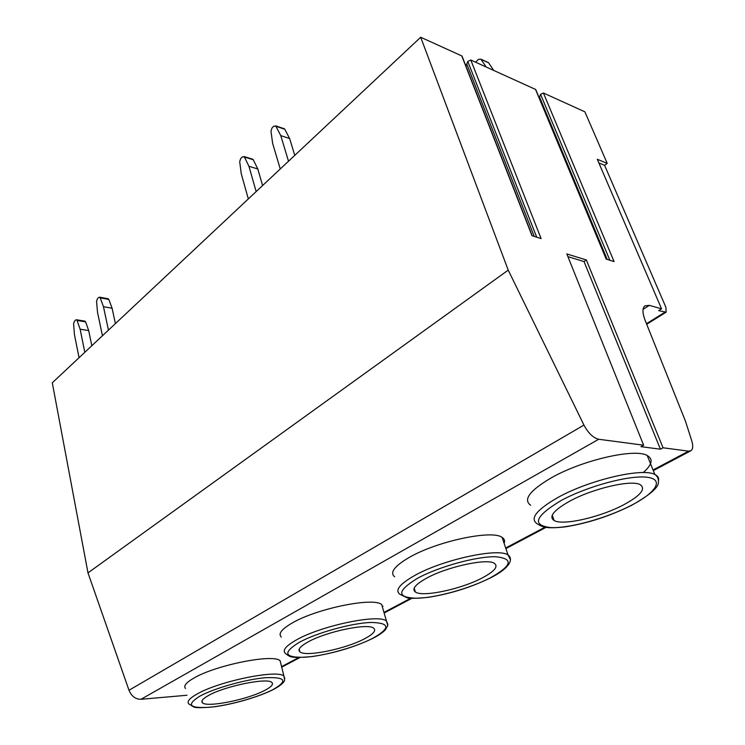 <?xml version="1.0" encoding="UTF-8"?>
<svg xmlns="http://www.w3.org/2000/svg" width="745" height="745" viewBox="0 0 745 745"><rect width="100%" height="100%" fill="white"/><g stroke="black" fill="none" stroke-linecap="round" stroke-linejoin="round"><path stroke-width="1.12" d="M586.352 259.968L663.05 447.782L688.576 451.163L690.922 450.734C692.934 449.226 693.241 446.022 691.844 441.115L685.456 421.158L645.068 320.182C642.339 312.919 642.283 308.141 644.9 305.832L649.333 305.366L661.56 308.803L597.294 159.281L607.212 163.369L584.89 111.834L543.422 93.004L614.057 261.579L606.188 259.092L535.543 89.428L470.784 60.01L541.093 238.568L531.995 235.699L461.779 55.922L420.683 37.25L508.22 270.128L583.95 425.078C588.317 433.236 593.243 437.958 598.701 439.261L643.633 445.212L566.824 253.943L586.352 259.968L584.024 261.57L567.904 256.643M643.633 445.212L640.979 446.665L660.424 449.207L584.024 261.57M663.05 447.782L660.424 449.207M508.22 270.128L87.985 572.877L129.006 690.261C131.539 696.286 135.525 699.294 140.973 699.294L186.976 695.253M280.893 663.87L280.157 660.917C274.747 653.43 216.292 664.801 193.905 678.08C186.101 682.569 183.307 686.024 185.533 688.464M382.958 608.898L381.747 604.689C374.363 596.866 317.128 608.32 292.217 622.997C281.601 629.153 277.969 633.837 281.312 637.04M504.123 543.356C505.119 540.879 504.449 538.896 502.111 537.415C492.389 529.518 436.905 541.261 409.201 557.456C394.412 566.125 389.56 572.579 394.654 576.798M643.196 472.581C652.108 464.778 653.458 459.088 647.237 455.521C634.889 447.969 581.519 460.317 550.751 478.15C529.62 490.713 522.925 499.746 530.663 505.25M661.56 308.803L658.664 310.628L666.123 312.183L665.918 307.34L604.595 165.316L598.887 162.969M607.212 163.369L604.595 165.316M539.212 97.902L540.572 94.326L543.422 93.004M535.543 89.428L535.906 89.968M465.942 66.119L467.786 61.444L470.784 60.01M461.779 55.922L462.235 56.62M420.683 37.25L52.29 382.809L87.985 572.877M79.063 357.693L74.463 334.682L73.578 323.879L74.379 321.263L75.655 320.005L76.549 319.773L77.08 320.462L80.134 329.206L84.809 352.301M102.447 335.762L97.53 312.416L96.561 301.436L97.39 298.745L98.731 297.441L99.709 297.19L100.221 297.86L103.462 306.698L108.463 330.119M84.725 321.123L85.61 321.877L88.692 330.575L91.812 345.736M107.904 298.689L108.817 299.434L112.085 308.225L115.41 323.6M80.134 329.206L88.692 330.575M103.462 306.698L112.085 308.225M248.336 198.915L241.25 173.734L239.694 161.665L240.719 158.527L242.451 156.832L244.435 157.037L248.942 166.303L256.159 191.577M280.26 168.966L272.651 143.431L270.957 131.148L272.027 127.898L273.843 126.119L275.948 126.268L280.763 135.609L288.511 161.227M252.22 159.058L253.272 159.747L257.798 168.966L262.585 185.542M283.221 128.717L284.804 129.258L289.637 138.542L294.778 155.351M248.942 166.303L257.798 168.966M280.763 135.609L289.637 138.542M475.599 62.198L478.514 59.33L480.907 59.172L486.178 67.003M487.267 62.207L488.59 62.813L493.73 70.43M208.749 695.355C225.353 685.94 267.939 677.391 271.878 682.495C273.685 684.301 271.329 686.927 264.82 690.354C247.806 699.574 206.71 707.862 202.398 702.731C200.768 701.054 202.882 698.596 208.749 695.355M308.179 641.873C326.673 631.443 368.365 622.876 373.692 628.203C376.393 630.596 373.338 634.125 364.538 638.791C345.559 648.988 305.487 657.22 299.881 651.838C297.423 649.631 300.188 646.306 308.179 641.873M426.447 578.25C447.047 566.731 487.444 558.005 494.447 563.369C498.517 566.563 494.447 571.415 482.257 577.924C461.136 589.183 422.471 597.434 415.356 591.977C411.622 589.062 415.319 584.49 426.447 578.25M569.497 501.292C592.405 488.59 631.266 479.501 640.123 484.623C646.222 488.86 640.625 495.639 623.351 504.97C599.874 517.375 562.913 525.793 554.14 520.541C548.488 516.741 553.61 510.325 569.497 501.292M688.576 451.163L653.039 469.983M545.014 527.162L505.687 547.985M410.774 598.235L383.973 612.418M298.792 657.518L281.573 666.635M598.701 439.261L140.973 699.294M504.57 541.215L503.583 541.745M383.014 606.188L382.287 606.579M649.333 305.366L643.075 309.343M664.754 312.313L646.483 323.712M77.08 320.462L85.61 321.877M100.221 297.86L108.817 299.434M244.435 157.037L253.272 159.747M275.948 126.268L284.804 129.258M481.046 59.349L488.59 62.813M540.572 94.326L609.866 260.256M467.022 64.647L534.24 236.407M467.786 61.444L536.717 237.189M539.613 97.213L607.203 259.418M583.95 425.078L129.006 690.261M280.157 660.917L283.947 676.209C278.621 669.159 219.924 680.883 197.332 693.884C189.463 698.279 186.632 701.622 188.83 703.913L193.793 707.024C195.646 707.964 202.5 707.88 214.355 706.782C233.781 704.183 259.279 696.724 273.331 689.516M273.434 689.47C283.491 684.18 284.813 680.446 284.599 680.157L283.947 676.209L284.786 678.583M199.856 696.156C214.607 688.054 246.604 679.142 266.077 677.671C285.791 677.009 288.073 680.995 272.912 689.628C257.994 697.329 229.33 705.357 209.997 707.229C189.323 708.597 185.943 704.9 199.856 696.156M381.747 604.689L386.459 621.041C379.186 613.684 321.682 625.474 296.519 639.862C285.801 645.896 282.104 650.422 285.419 653.43C290.429 657.099 289.749 658.412 312.034 656.587C334.393 653.179 354.732 647.07 373.059 638.251M373.161 638.195C378.572 635.355 382.595 632.626 385.23 630.019L387.782 625.586L386.459 621.041L387.847 624.319M299.201 642.367C316.672 632.775 351.37 623.155 370.833 622.457C390.166 622.829 390.771 628.128 372.64 638.353C355.151 647.358 324.345 655.963 304.845 657.239C284.217 657.788 282.327 652.825 299.201 642.367M502.111 537.415L508.053 554.988C498.452 547.575 442.67 559.625 414.667 575.513C399.711 584.024 394.757 590.254 399.795 594.212L406.938 597.704C408.828 598.645 416.008 598.514 428.459 597.313C450.511 593.784 471.24 587.274 490.648 577.785M490.75 577.738C513.324 566.153 512.225 557.856 508.053 554.988L510.353 559.467M417.517 578.297C438.544 566.768 476.437 556.319 495.527 556.739C513.976 558.564 512.215 565.604 490.238 577.878C469.48 588.578 436.17 597.825 416.762 598.254C396.517 597.648 396.768 590.999 417.517 578.297M647.237 455.521L654.855 474.5C642.637 467.432 588.932 480.031 557.791 497.558C536.409 509.887 529.537 518.641 537.192 523.8C540.712 526.147 544.381 527.413 548.18 527.6C549.112 527.86 558.107 527.898 566.423 526.678C588.531 523.009 610.183 515.931 631.388 505.427M631.481 505.389C649.174 495.406 658.161 487.854 658.422 482.723C658.776 478.961 657.584 476.213 654.855 474.5C657.798 475.897 659.027 477.899 658.561 480.478M560.836 500.696C586.604 486.578 628.342 475.152 646.464 477.191C664.978 479.016 656.289 492.622 631.006 505.492C605.946 518.399 569.711 528.41 550.806 527.6C531.511 525.374 534.854 516.406 560.836 500.696M281.703 667.175L299.965 657.518M384.141 612.995L411.901 598.31M505.892 548.599L546.076 527.348M653.3 470.635L690.531 450.939M646.707 324.28L665.993 312.257M76.549 319.773L85.079 321.188M99.709 297.19L108.295 298.764M244.053 156.552L252.89 159.262M275.613 125.84L284.469 128.82M480.907 59.172L488.45 62.636M532.219 235.774L462.021 56.08M606.356 259.148L535.739 89.549M201.988 700.822L202.398 702.731M299.192 649.118L299.881 651.838M414.201 588.122L415.356 591.977M552.231 515.214L554.14 520.541"/></g></svg>
